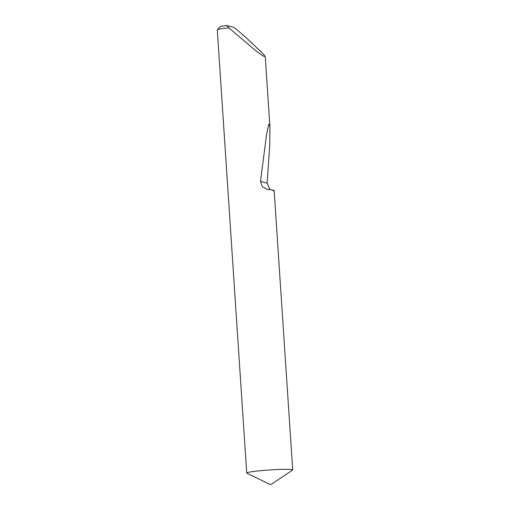 <?xml version="1.0" encoding="UTF-8"?>
<svg xmlns="http://www.w3.org/2000/svg" width="510" height="510" viewBox="0 0 510 510"><rect width="100%" height="100%" fill="white"/><g stroke="black" fill="none" stroke-linecap="round" stroke-linejoin="round"><path stroke-width="0.76" d="M270.67 484.487L270.122 484.5L270.67 484.487M271.033 484.436L292.568 470.143A23.046 1.53 176.2 0 0 292.708 469.959A23.046 1.53 176.2 0 0 265.187 470.284A23.046 1.53 176.2 0 0 246.725 473.012A23.046 1.53 176.2 0 0 246.885 473.178L270.122 484.5M217.337 29.803L219.906 26.877A20.279 1.345 -3.8 0 1 226.733 25.5L233.631 27.33L237.36 30.09L246.26 37.765L263.734 54.468L265.257 56.706L262.937 55.896L255.739 50.719L228.786 27.814A23.046 1.53 176.2 0 0 217.337 29.803A23.046 1.53 176.2 0 0 217.292 29.905L246.725 473.012M272.812 190.676C275.496 190.606 273.953 190.198 268.183 189.446L266.609 189.14L262.306 186.66L260.489 181.375L266.666 133.76L268.808 124.185L269.905 126.652L269.764 145.235L267.125 183.135L260.489 181.375M226.733 25.5L228.786 27.814M269.994 189.688L267.125 183.135M265.257 56.706L269.905 126.652M274.151 190.517L292.708 469.959"/></g></svg>
